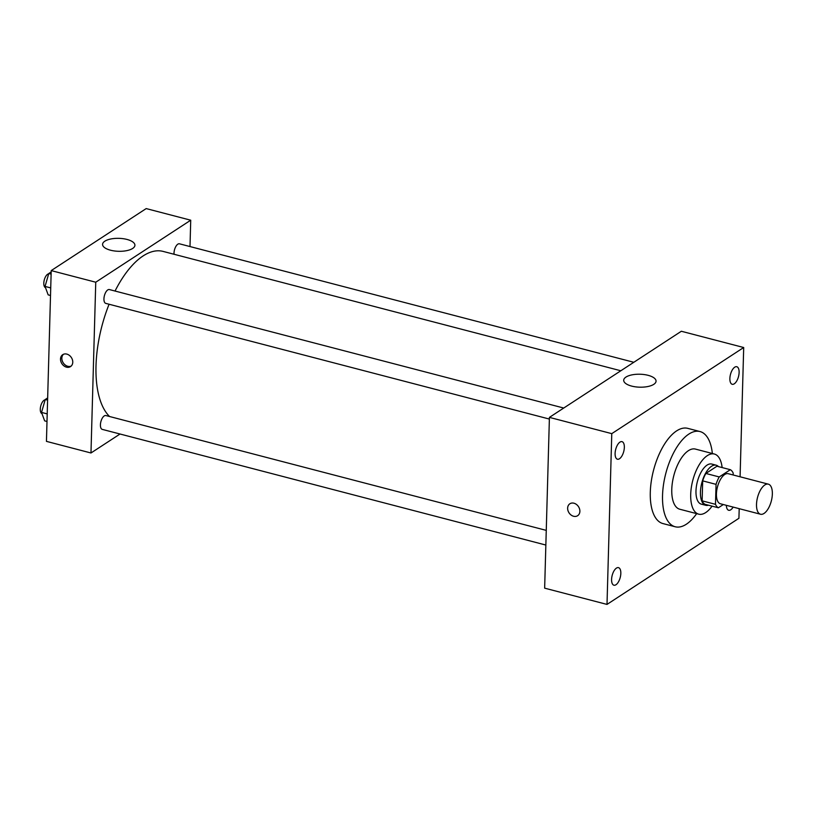 <?xml version="1.0" encoding="UTF-8"?>
<svg xmlns="http://www.w3.org/2000/svg" width="813" height="813" viewBox="0 0 813 813"><rect width="100%" height="100%" fill="white"/><g stroke="black" fill="none" stroke-linecap="round" stroke-linejoin="round"><path stroke-width="1.22" d="M772.35 494.03A15.538 7.114 -75.4 0 1 760.511 514.233A15.538 7.114 -75.4 0 1 757.543 497.393A15.538 7.114 -75.4 0 1 768.356 484.162A15.538 7.114 -75.4 0 1 772.35 494.03M760.511 514.233L720.43 503.775A15.538 7.114 -75.4 0 1 717.462 486.946A15.538 7.114 -75.4 0 1 728.265 473.705L768.356 484.162M718.367 507.779L705.003 504.304A20.051 9.187 -75.4 0 1 702.127 500.838L702.686 480.869A20.051 9.187 -75.4 0 1 705.867 473.461L716.964 466.215L730.328 469.701L719.22 476.946A20.051 9.187 -75.4 0 0 716.05 484.355L715.491 504.324A20.051 9.187 -75.4 0 0 718.367 507.779L723.336 504.538M733.153 474.985L733.204 473.156A20.051 9.187 -75.4 0 0 730.328 469.701M718.509 466.621A20.711 9.492 104.6 0 0 716.212 465.209A20.711 9.492 104.6 0 0 701.802 482.861A20.711 9.492 104.6 0 0 705.755 505.3A20.711 9.492 104.6 0 0 708.448 505.198M705.755 505.3L701.304 504.141A20.711 9.492 -75.4 0 1 697.351 481.703A20.711 9.492 -75.4 0 1 711.761 464.05L716.212 465.209M705.867 473.461L719.22 476.946M702.127 500.838L715.491 504.324M702.686 480.869L716.05 484.355M722.127 467.556A31.067 14.238 104.6 0 0 714.373 454.03A31.067 14.238 104.6 0 0 692.757 480.503A31.067 14.238 104.6 0 0 698.692 514.162A31.067 14.238 104.6 0 0 705.735 512.556A31.067 14.238 104.6 0 0 712.066 506.143M714.373 454.03L695.44 449.091A31.067 14.238 104.6 0 0 673.825 475.564A31.067 14.238 104.6 0 0 679.759 509.223L698.692 514.162M712.351 453.502A49.197 22.54 104.6 0 0 700.013 431.551A49.197 22.54 104.6 0 0 665.786 473.471A49.197 22.54 104.6 0 0 675.186 526.763A49.197 22.54 104.6 0 0 686.345 524.222A49.197 22.54 104.6 0 0 696.67 513.633M675.186 526.763L662.941 523.572A49.197 22.54 -75.4 0 1 653.54 470.28A49.197 22.54 -75.4 0 1 687.768 428.36L700.013 431.551M619.953 442.12A9.075 4.156 -75.4 0 1 622.016 441.652A9.075 4.156 -75.4 0 1 623.744 451.479A9.075 4.156 -75.4 0 1 617.433 459.213A9.075 4.156 -75.4 0 1 615.278 451.449A9.075 4.156 -75.4 0 1 619.953 442.12M734.728 367.191A9.075 4.156 -75.4 0 1 736.791 366.724A9.075 4.156 -75.4 0 1 738.519 376.551A9.075 4.156 -75.4 0 1 732.208 384.285A9.075 4.156 -75.4 0 1 730.054 376.521A9.075 4.156 -75.4 0 1 734.728 367.191M733.143 507.088A9.075 4.156 -75.4 0 1 728.692 510.279A9.075 4.156 -75.4 0 1 726.355 505.32M616.437 568.114A9.075 4.156 -75.4 0 1 618.5 567.647A9.075 4.156 -75.4 0 1 620.228 577.474A9.075 4.156 -75.4 0 1 613.917 585.208A9.075 4.156 -75.4 0 1 611.762 577.433A9.075 4.156 -75.4 0 1 616.437 568.114M740.084 476.794L743.702 347.517L611.772 433.644L607.006 604.415L738.926 518.288L739.2 508.674M743.702 347.517L681.345 331.257L549.415 417.384L611.772 433.644M625.959 377.08A16.179 6.484 -178.4 0 1 644.242 374.569A16.179 6.484 -178.4 0 1 656.05 381.155A16.179 6.484 -178.4 0 1 639.699 387.181A16.179 6.484 -178.4 0 1 623.703 380.26A16.179 6.484 -178.4 0 1 625.959 377.08M549.415 417.384L544.649 588.155L607.006 604.415M579.882 511.336A7.124 5.65 56.9 0 1 577.647 515.696A7.124 5.65 56.9 0 1 569.029 512.83A7.124 5.65 56.9 0 1 569.862 503.775A7.124 5.65 56.9 0 1 576.458 504.456A7.124 5.65 56.9 0 1 579.882 511.336M577.657 515.696A7.124 5.65 56.9 0 1 569.029 512.82A7.124 5.65 56.9 0 1 569.872 503.775M109.572 416.51A88.038 40.335 -75.4 0 1 109.084 304.245M115.04 291.034A88.038 40.335 -75.4 0 1 163.067 251.4L620.827 370.769M633.815 362.283L179.46 243.809A7.144 3.272 104.6 0 0 174.012 253.097A7.144 3.272 104.6 0 0 174.043 254.266M545.848 545.045L102.255 429.376A7.144 3.272 -75.4 0 1 100.893 421.632A7.144 3.272 -75.4 0 1 105.863 415.545L546.265 530.381M549.375 419.061L105.771 303.381A7.144 3.272 -75.4 0 1 104.41 295.647A7.144 3.272 -75.4 0 1 109.379 289.56L563.734 408.035M189.998 246.552L190.73 220.201L95.751 282.213L90.975 452.983L120.039 434.01M190.73 220.201L146.188 208.585L51.209 270.597L46.443 441.368L90.975 452.983M51.209 270.597L95.751 282.213M126.991 239.439A16.179 6.484 -178.4 0 1 134.917 245.272A16.179 6.484 -178.4 0 1 118.566 251.298A16.179 6.484 -178.4 0 1 102.57 244.367A16.179 6.484 -178.4 0 1 126.991 239.439M72.764 362.222A7.124 5.65 56.9 0 1 70.528 366.592A7.124 5.65 56.9 0 1 61.91 363.716A7.124 5.65 56.9 0 1 62.743 354.661A7.124 5.65 56.9 0 1 69.339 355.352A7.124 5.65 56.9 0 1 72.764 362.222M71.158 366.094A7.124 5.65 56.9 0 1 63.241 362.852A7.124 5.65 56.9 0 1 63.455 354.295M51.168 271.949L48.77 273.514L45.05 286.43L48.17 294.865L50.518 295.475M45.05 286.43L50.721 287.904M48.77 273.514L51.107 274.123M45.508 287.66A7.144 3.272 -75.4 0 1 44.166 280.404A7.144 3.272 -75.4 0 1 48.678 273.839M47.652 397.943L45.254 399.508L41.524 412.415L44.654 420.86L46.991 421.469M41.524 412.415L47.205 413.898M45.254 399.508L47.591 400.118M41.981 413.654A7.144 3.272 -75.4 0 1 40.65 406.398A7.144 3.272 -75.4 0 1 45.162 399.823"/></g></svg>

